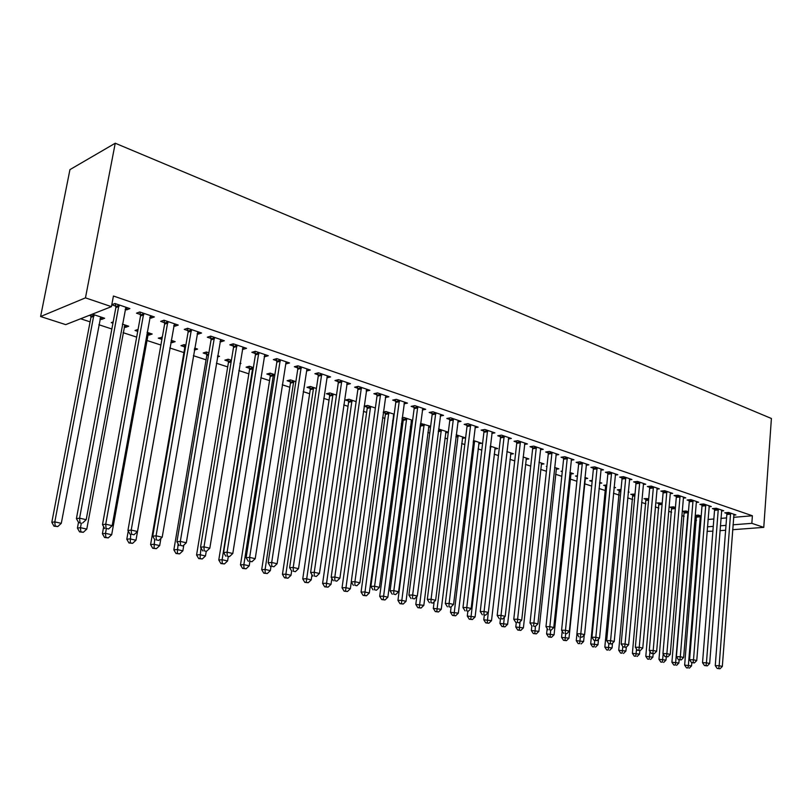 <?xml version="1.0" encoding="UTF-8"?>
<svg xmlns="http://www.w3.org/2000/svg" width="812" height="812" viewBox="0 0 812 812"><rect width="100%" height="100%" fill="white"/><g stroke="black" fill="none" stroke-linecap="round" stroke-linejoin="round"><path stroke-width="1.22" d="M80.621 318.761L90.091 321.856M98.881 324.739L111.853 328.992M123.089 332.666L136.67 337.112M146.728 340.411L160.888 345.039M169.83 347.972L183.918 352.581M193.378 355.686L206.055 359.828M216.388 363.218L227.695 366.912M238.85 370.566L248.858 373.845M260.804 377.753L269.554 380.625M282.251 384.776L289.813 387.253M303.221 391.648L309.626 393.739M323.714 398.357L329.033 400.093M343.77 404.924L348.023 406.315M363.38 411.339L366.618 412.405M382.564 417.622L384.837 418.373M392.622 420.92L393.252 421.123M401.341 423.773L402.691 424.219M410.405 426.736L411.704 427.163M427.833 432.451L429.771 433.08M444.915 438.044L447.463 438.876M461.663 443.525L464.799 444.55M478.085 448.904L481.78 450.112M494.183 454.172L498.426 455.562M509.977 459.338L514.737 460.901M525.466 464.413L530.733 466.139M540.67 469.397L546.415 471.275M555.591 474.279L561.792 476.309M570.237 479.07L576.875 481.252M584.61 483.779L591.684 486.094M599.012 488.499L605.62 490.661M613.476 493.229L619.292 495.137M627.676 497.878L632.721 499.532M641.622 502.445L645.905 503.846M655.304 506.921L658.877 508.099M668.743 511.327L671.615 512.27M681.938 515.65L684.14 516.371M694.899 519.893L696.463 520.401M65.711 324.627L40.6 316.528L69.954 169.617L115.243 143.227L771.4 418.495L763.767 527.364L751.841 523.334L752.389 515.762L113.436 296.015L111.437 306.652L65.711 324.627M712.885 531.2L707.059 531.302M125.972 325.328L125.596 327.358L128.702 326.231L122.399 324.15M125.596 327.358L124.155 326.881M112.939 323.176L111.254 322.628L113.183 321.907M151.468 315.949L151.073 318.121L154.361 316.934L139.755 311.96L136.497 313.178L140.446 314.518M151.073 318.121L149.733 317.665M142.536 315.229L141.085 314.741M172.306 340.695L171.961 342.684L175.159 341.639L171.17 340.319M171.961 342.684L170.825 342.309M161.903 339.355L158.279 338.157L162.258 337.356M198.534 331.976L198.169 334.108L201.549 333.001L187.633 328.261L184.273 329.388L188.049 330.667M198.169 334.108L197.143 333.762M217.433 356.965L219.514 356.346L217.636 355.717M206.715 354.164L203.173 352.997L206.421 352.002L208.887 352.824M243.438 347.262L243.092 349.353L246.554 348.318L233.277 343.801L229.837 344.846L233.43 346.074M243.092 349.353L242.362 349.099M249.467 368.293L246.077 367.176L249.396 366.253L253.374 367.572M286.311 361.858L285.986 363.908L289.519 362.954L276.841 358.63L273.329 359.604L276.76 360.772M290.371 381.813L287.123 380.737L290.513 379.884L295.872 381.66M327.266 375.926L326.992 377.813L330.585 376.93L318.456 372.799L314.883 373.703L318.162 374.819M329.55 394.754L326.434 393.729L329.885 392.937L336.493 395.119M366.344 390.257L366.222 391.13L369.866 390.308L358.265 386.35L354.631 387.192L357.777 388.258M367.105 407.167L364.121 406.183L367.613 405.442L375.367 408.01M404.011 403.838L407.482 403.117L396.368 399.331L392.693 400.113L395.708 401.128M411.095 421.57L412.476 421.306M403.138 419.073L402.021 418.708M402.153 417.764L403.808 417.439L412.608 420.352M440.236 416.018L443.545 415.389L432.887 411.765L429.172 412.486L432.055 413.47M445.565 432.877L448.285 432.4M448.305 432.197L438.582 428.969M474.969 427.721L478.136 427.163L467.905 423.681L464.159 424.361L466.92 425.295M478.704 443.748L481.709 443.271L473.426 440.52M508.322 438.967L511.347 438.47L501.522 435.13L497.746 435.76L500.405 436.653M510.565 454.212L513.448 453.786L506.871 451.604M540.366 449.767L543.258 449.34L533.809 446.123L530.013 446.701L532.571 447.574M541.228 464.291L543.989 463.916L538.995 462.261M571.171 460.171L573.942 459.785L564.858 456.699L561.041 457.237L563.508 458.069M570.765 474.005L573.414 473.67L569.892 472.503M562.28 471.67L561.041 471.254L562.34 471.092M600.819 470.178L603.478 469.843L594.739 466.87L590.903 467.367L593.278 468.169M599.52 483.333L601.773 483.069L599.621 482.358M591.978 481.475L589.705 480.724L592.242 480.42M629.371 479.831L631.919 479.527L623.504 476.664L619.657 477.121L621.941 477.903M628.204 492.245L629.127 492.143L628.244 491.849M619.536 490.59L617.343 489.859L621.028 489.453M656.878 489.128L659.334 488.865L651.214 486.094L647.367 486.53L649.57 487.271M646.139 499.38L644.017 498.68L648.727 498.639M683.663 497.147L683.41 498.101L685.775 497.868L677.939 495.198L674.092 495.594L676.213 496.315M671.828 507.865L669.778 507.195L673.473 506.84L675.432 507.49M709.008 506.759L711.282 506.546L703.73 503.978L699.873 504.343L701.923 505.034M696.645 516.067L695.245 515.61M695.265 515.366L698.361 515.092L701.203 516.036M733.733 515.123L735.916 514.94L728.618 512.453L724.771 512.788L726.74 513.458M708.003 519.477L713.839 518.99M720.904 518.391L726.567 517.924M733.561 517.335L752.389 515.762M721.482 510.981L723.705 510.778L716.285 508.251L712.428 508.606L714.438 509.286M684.343 512.007L682.334 511.337L686.028 511.002L688.434 511.804M696.574 501.542L696.32 502.486L698.645 502.242L690.951 499.624L687.094 500.009L689.175 500.71M659.09 503.663L657.009 502.973L662.206 503.105M670.529 492.671L670.265 493.635L672.671 493.402L664.703 490.692L660.846 491.098L663.008 491.828M632.954 495.026L630.802 494.305L635.004 494.092M643.256 484.52L645.753 484.236L637.491 481.425L633.644 481.871L635.877 482.632M614.004 487.829L615.577 487.647L614.065 487.149M605.884 486.073L603.651 485.332L606.777 484.977M615.232 475.05L617.831 474.736L609.254 471.813L605.417 472.29L607.741 473.081M585.127 478.735L587.726 478.41L584.894 477.476M577.352 476.644L575.505 476.035L577.433 475.791M586.142 465.225L588.852 464.86L579.941 461.835L576.114 462.353L578.53 463.165M556.129 469.194L558.839 468.839L554.596 467.428M546.923 466.585L546.314 466.392L546.953 466.301M555.915 455.024L558.747 454.618L549.491 451.462L545.684 452.02L548.191 452.873M526.044 459.308L528.866 458.902L523.09 456.983M524.501 444.418L527.455 443.961L517.823 440.683L514.037 441.281L516.645 442.164M494.782 449.036L497.726 448.579L490.316 446.123M491.818 433.395L494.904 432.877L484.886 429.467L481.12 430.116L483.83 431.04M462.302 438.368L465.367 437.851L456.182 434.806M457.785 421.925L461.013 421.337L450.579 417.784L446.844 418.484L449.665 419.439M428.503 427.285L430.563 426.899M420.565 423.407L430.644 426.341M422.311 409.989L425.701 409.319L414.82 405.614L411.126 406.365L414.069 407.36M393.323 415.744L394.003 415.612M385.304 413.186L383.264 412.506M383.335 412.029L385.893 411.501L394.185 414.252M385.324 397.545L388.877 396.774L377.519 392.906L373.865 393.718L376.941 394.764M348.521 401.026L345.476 400.022L348.947 399.25L356.143 401.635M347.049 383L346.825 384.543L350.439 383.69L338.584 379.651L334.98 380.523L338.188 381.62M310.164 388.359L306.997 387.304L310.407 386.482L316.406 388.461M307.027 368.912L306.723 370.942L310.285 370.018L297.882 365.796L294.34 366.74L297.689 367.877M270.142 375.124L266.823 374.027L270.183 373.144L274.862 374.697M265.118 354.641L264.783 356.712L268.285 355.717L255.313 351.302L251.832 352.317L255.344 353.504M264.783 356.712L264.184 356.509M239.966 363.735L240.961 363.451L240.068 363.157M228.324 361.31L224.863 360.163L228.152 359.208L231.39 360.284M221.25 339.7L220.894 341.811L224.315 340.746L210.724 336.117L207.324 337.213L211.008 338.462M220.894 341.811L220.022 341.517M194.352 350.084L197.59 349.079L194.677 348.115L194.342 350.084M184.608 346.856L180.975 345.658L184.192 344.633L185.846 345.181M175.28 324.059L174.905 326.211L178.244 325.064L163.983 320.212L160.674 321.379L164.531 322.689M174.905 326.211L173.727 325.815M149.408 333.103L149.043 335.112L152.199 334.026L147.084 332.331M149.043 335.112L147.764 334.686M137.715 331.367L135.046 330.484L138.081 329.408M127.068 307.636L126.662 309.839L129.9 308.601L114.928 303.505L111.792 304.744M126.662 309.839L125.149 309.331M117.821 306.845L116.41 306.357M115.771 306.144L111.782 304.794M101.977 317.37L101.591 319.431L104.636 318.263L92.304 314.173M101.591 319.431L99.988 318.893M92.903 316.558L91.512 316.091M90.883 315.888L89.279 315.36M40.6 316.528L85.463 297.862L111.437 306.652M85.463 297.862L115.243 143.227M707.414 526.826L713.261 526.359M720.325 525.811L725.999 525.364M733.003 524.806L751.841 523.334M719.95 530.662L725.623 530.236M732.627 529.708L763.767 527.364M730.678 514.158L726.831 514.493L715.26 665.637L719.178 665.708L730.597 513.123M718.752 668.489L717.179 668.459L720.011 668.773L718.752 668.489L719.178 665.708L722.325 666.439L733.957 514.27M726.831 514.493L726.608 512.626M715.26 665.637L717.179 668.459M720.011 668.773L722.325 666.439M696.513 515.255L684.648 665.109L691.55 665.891L691.814 662.663M700.34 515.752L688.403 665.18L688.018 667.9L686.516 667.87L688.018 667.9M691.55 665.891L689.276 668.185M686.516 667.87L684.648 665.109M718.376 509.977L714.53 510.332L702.532 662.714L706.45 662.775L718.295 508.931M706.034 665.576L704.471 665.556L707.313 665.87L706.034 665.576L706.45 662.775L709.658 663.516L721.716 510.098M714.53 510.332L714.296 508.434M702.532 662.714L704.471 665.556M707.313 665.87L709.658 663.516M705.861 505.724L702.004 506.089L689.581 659.73L693.499 659.78L705.77 504.678M693.093 662.622L691.519 662.592L694.392 662.917L693.093 662.622L693.499 659.78L696.757 660.532L709.252 505.856M702.004 506.089L701.771 504.161M689.581 659.73L691.519 662.592M694.392 662.917L696.757 660.532M684.201 511.164L671.92 662.237L678.883 663.018L679.147 659.77M688.038 511.672L675.675 662.298L675.3 665.048L673.798 665.018L675.3 665.048M678.883 663.018L676.579 665.332M673.798 665.018L671.92 662.237M671.676 507.013L658.979 659.324L665.992 660.105L666.266 656.827M663.191 653.954L662.359 662.145L660.866 662.125L662.359 662.145M665.992 660.105L663.668 662.44M660.866 662.125L658.979 659.324M693.113 501.4L689.266 501.775L676.386 656.695L680.314 656.746L693.032 500.334M679.908 659.608L678.345 659.588L681.238 659.912L679.908 659.608L680.314 656.746L683.633 657.507L696.32 502.486M689.266 501.775L689.023 499.816M676.386 656.695L678.345 659.588M681.238 659.912L683.633 657.507M680.151 496.995L676.294 497.38L662.957 653.609L666.875 653.64L680.06 495.919M666.49 656.532L664.916 656.522L667.84 656.847L666.49 656.532L666.875 653.64L670.255 654.421L683.41 498.101M676.294 497.38L676.051 495.391M662.957 653.609L664.916 656.522M667.84 656.847L670.255 654.421M658.948 502.78L645.804 656.35L652.868 657.141L653.173 653.721M649.986 651.508L649.194 659.192L647.692 659.171L649.194 659.192M652.868 657.141L650.524 659.486M647.692 659.171L645.804 656.35M645.987 498.477L632.396 653.325L639.511 654.117L639.836 650.544M636.527 649.021L635.796 656.187L634.294 656.167L635.796 656.187M639.511 654.117L637.146 656.492M634.294 656.167L632.396 653.325M666.946 492.508L663.099 492.914L649.285 650.463L653.193 650.483L666.855 491.422M652.818 653.406L651.254 653.396L654.198 653.731L652.818 653.406L653.193 650.483L656.644 651.285L670.265 493.635M663.099 492.914L662.846 490.884M649.285 650.463L651.254 653.396M654.198 653.731L656.644 651.285M632.802 494.092L618.734 650.239L625.92 651.041L626.275 647.174M622.824 646.504L622.144 653.122L620.652 653.112L622.144 653.122M625.92 651.041L623.525 653.437M620.652 653.112L618.734 650.239M653.498 487.941L649.651 488.357L635.349 647.255L639.257 647.276L653.416 486.845M638.892 650.229L637.329 650.219L640.303 650.544L638.892 650.229L639.257 647.276L642.769 648.077L657.152 488.124M649.651 488.357L649.407 486.297M635.349 647.255L637.329 650.219M640.303 650.544L642.769 648.077M619.373 489.636L604.838 647.103L612.075 647.915L612.512 643.206M608.898 643.723L608.249 650.006L606.757 649.996L608.249 650.006M612.075 647.915L609.65 650.321M606.757 649.996L604.838 647.103M639.815 483.292L635.969 483.729L621.15 643.987L625.057 643.997L639.724 482.186M624.702 646.981L623.139 646.971L626.133 647.306L624.702 646.981L625.057 643.997L628.63 644.819L643.53 483.485M635.969 483.729L635.715 481.628M621.15 643.987L623.139 646.971M626.133 647.306L628.63 644.819M625.869 478.552L622.022 479.009L606.686 640.658L610.583 640.658L625.778 477.436M610.248 643.672L608.685 643.672L611.71 644.007L610.248 643.672L610.583 640.658L614.227 641.5L629.655 478.755M622.022 479.009L621.769 476.867M606.686 640.658L608.685 643.672M611.71 644.007L614.227 641.5M611.659 473.721L607.823 474.198L591.938 637.268L595.835 637.258L611.578 472.604M595.511 640.303L593.958 640.303L597.003 640.648L595.511 640.303L595.835 637.258L599.55 638.11L615.526 473.944M607.823 474.198L607.559 472.026M591.938 637.268L593.958 640.303M597.003 640.648L599.55 638.11M597.185 468.808L593.359 469.295L576.916 633.807L580.803 633.786L597.104 467.671M580.489 636.872L582.011 637.217L580.489 636.872L580.803 633.786L584.589 634.659L601.134 469.042M593.359 469.295L593.085 467.083M576.916 633.807L578.936 636.872M582.011 637.217L584.589 634.659M582.437 463.794L578.621 464.312L561.589 630.285L565.477 630.254L582.356 462.657M565.172 633.37L566.725 633.725L565.172 633.37L565.477 630.254L569.334 631.137L586.457 464.048M578.621 464.312L578.337 462.048M561.589 630.285L563.619 633.38M566.725 633.725L569.334 631.137M567.405 458.689L563.589 459.216L545.968 626.691L549.836 626.641L567.324 457.532M549.562 629.797L551.135 630.163L549.562 629.797L549.836 626.641L553.774 627.554L571.506 458.963M563.589 459.216L563.305 456.912M545.968 626.691L548.009 629.807M551.135 630.163L553.774 627.554M552.079 453.482L548.273 454.03L530.023 623.017L533.89 622.966L551.998 452.314M533.626 626.153L535.23 626.529L533.626 626.153L533.89 622.966L537.909 623.89L556.261 453.766M548.273 454.03L547.988 451.685M530.023 623.017L532.083 626.174M535.23 626.529L537.909 623.89M536.458 448.173L532.652 448.742L513.773 619.282L517.62 619.211L536.367 446.996M517.376 622.439L519.01 622.814L517.376 622.439L517.62 619.211L521.72 620.155L540.721 448.478M532.652 448.742L532.357 446.346M513.773 619.282L515.833 622.459M519.01 622.814L521.72 620.155M520.522 442.753L516.736 443.352L497.177 615.466L501.024 615.384L520.431 441.566M500.791 618.653L502.466 619.028L500.791 618.653L501.024 615.384L505.206 616.349L524.867 443.078M516.736 443.352L516.432 440.906M497.177 615.466L499.248 618.673M502.466 619.028L505.206 616.349M605.711 485.099L590.679 643.906L597.977 644.728L598.515 639.145M594.739 640.485L594.1 646.839L592.608 646.829L594.1 646.839M597.977 644.728L595.521 647.154M592.608 646.829L590.679 643.906M576.936 633.847L576.256 640.658L583.615 641.48L584.254 634.994M591.806 480.481L592.07 482.186M580.326 637.197L579.687 643.601L578.195 643.601L579.687 643.601M583.615 641.48L581.138 643.926M578.195 643.601L576.256 640.658M562.188 631.198L561.559 637.339L568.989 638.171L585.422 477.649M565.649 633.725L565 640.313L563.508 640.313L566.482 640.648L565 640.313M568.989 638.171L566.482 640.648M563.508 640.313L561.559 637.339M547.166 628.518L546.588 633.959L554.078 634.791L571.069 472.888M550.698 630.163L550.039 636.953L548.547 636.963L551.541 637.298L550.039 636.953M554.078 634.791L551.541 637.298M548.547 636.963L546.588 633.959M531.84 625.808L531.332 630.518L538.884 631.36L556.453 468.047M535.494 626.265L534.783 633.533L533.301 633.543L536.326 633.878L534.783 633.533M538.884 631.36L536.326 633.878M533.301 633.543L531.332 630.518M516.28 622.56L515.782 627.016L523.395 627.859L541.563 463.114M520.045 621.799L519.244 630.051L517.762 630.061L520.807 630.406L519.244 630.051M523.395 627.859L520.807 630.406M517.762 630.061L515.782 627.016M500.446 618.947L499.938 623.433L507.612 624.286L526.389 458.08M504.313 617.221L503.389 626.499L501.917 626.519L504.993 626.854L503.389 626.499M507.612 624.286L504.993 626.854M501.917 626.519L499.938 623.433M484.297 615.192L483.769 619.789L491.514 620.642L510.921 452.954M488.266 612.532L487.23 622.875L485.769 622.895L488.865 623.24L487.23 622.875M491.514 620.642L488.865 623.24M485.769 622.895L483.769 619.789M467.854 611.233L467.286 616.064L475.101 616.937L495.158 447.727M490.742 446.265L470.757 619.18L469.285 619.201L472.411 619.556L470.757 619.18M475.101 616.937L472.411 619.556M469.285 619.201L467.286 616.064M504.262 437.232L500.486 437.851L480.247 611.568L484.074 611.477L504.181 436.034M483.861 614.775L485.576 615.171L483.861 614.775L484.074 611.477L488.347 612.461L508.708 437.577M500.486 437.851L500.182 435.354M480.247 611.568L482.338 614.806M485.576 615.171L488.347 612.461M451.137 606.808L450.467 612.278L458.354 613.141L479.08 442.398M474.594 440.906L453.938 615.405L452.477 615.435L455.633 615.79L453.938 615.405M458.354 613.141L455.633 615.79M452.477 615.435L450.467 612.278M487.687 431.598L483.922 432.238L462.972 607.589L466.778 607.488L487.596 430.39M466.585 610.827L468.331 611.223L466.585 610.827L466.778 607.488L471.143 608.492L492.214 431.964M483.922 432.238L483.597 429.69M462.972 607.589L465.063 610.868M468.331 611.223L471.143 608.492M434.146 601.743L433.314 608.401L441.261 609.284L462.698 436.968M458.11 435.445L436.785 611.558L435.333 611.598L438.521 611.954L436.785 611.558M441.261 609.284L438.521 611.954M435.333 611.598L433.314 608.401M470.757 425.853L467.012 426.513L445.321 603.529L449.117 603.407L470.676 424.625M448.945 606.797L450.731 607.203L448.945 606.797L449.117 603.407L453.573 604.443L475.385 426.229M467.012 426.513L466.687 423.905M445.321 603.529L447.432 606.838M450.731 607.203L453.573 604.443M416.81 596.546L415.805 604.453L423.834 605.336L445.981 431.426M441.312 429.873L419.276 607.64L417.835 607.68L421.042 608.036L419.276 607.64M423.834 605.336L421.042 608.036M417.835 607.68L415.805 604.453M453.492 419.987L449.757 420.677L427.305 599.388L431.081 599.246L453.4 418.748M430.928 602.677L432.745 603.093L430.928 602.677L431.081 599.246L435.628 600.301L458.212 420.383M449.757 420.677L449.422 417.997M427.305 599.388L429.416 602.727M432.745 603.093L435.628 600.301M420.474 424.077L397.941 600.423L401.524 600.291L406.03 601.316L428.939 425.772M424.168 424.189L401.412 603.631L399.971 603.681L403.219 604.037L401.412 603.631M406.03 601.316L403.219 604.037M399.971 603.681L397.941 600.423M435.861 413.988L432.136 414.709L408.903 595.145L412.658 595.003L435.77 412.74M412.526 598.464L414.384 598.891L412.526 598.464L412.658 595.003L417.307 596.069L440.683 414.414M432.136 414.709L431.801 411.978M408.903 595.145L411.024 598.525M414.384 598.891L417.307 596.069M402.884 417.622L403.219 420.291L379.691 596.302L383.264 596.16L387.862 597.206L411.542 420.007M406.67 418.393L383.173 599.54L381.741 599.591L385.01 599.956L383.173 599.54M387.862 597.206L385.01 599.956M381.741 599.591L379.691 596.302M417.855 407.878L414.15 408.619L390.095 590.821L393.84 590.659L417.774 406.619M393.729 594.171L395.627 594.597L393.729 594.171L393.84 590.659L398.58 591.755L422.778 408.324M414.15 408.619L413.805 405.817M390.095 590.821L392.226 594.232M395.627 594.597L398.58 591.755M385.04 411.674L385.385 414.404L361.066 592.1L364.608 591.948L369.308 593.004L393.79 414.12M388.826 412.476L364.547 595.358L363.126 595.419L366.425 595.785L364.547 595.358M369.308 593.004L366.425 595.785M363.126 595.419L361.066 592.1M399.463 401.625L395.789 402.397L370.881 586.406L374.596 586.223L399.382 400.357M374.515 589.776L376.453 590.212L374.515 589.776L374.596 586.223L379.448 587.34L404.498 402.102M395.789 402.397L395.424 399.524M370.881 586.406L373.023 589.837M376.453 590.212L379.448 587.34M366.831 405.604L367.186 408.406L342.045 587.807L345.567 587.634L350.368 588.72L351.302 581.971M370.597 406.426L345.516 591.095L344.105 591.156L347.434 591.522L345.516 591.095M350.368 588.72L347.434 591.522M344.105 591.156L342.045 587.807M380.686 395.241L377.022 396.043L351.241 581.879L354.935 581.686L380.605 393.962M354.874 585.279L356.854 585.736L354.874 585.279L354.935 581.686L359.889 582.823L385.832 395.738M377.022 396.043L376.656 393.099M351.241 581.879L353.393 585.361M356.854 585.736L359.889 582.823M348.236 399.413L348.602 402.275L322.608 583.422L326.099 583.239L331.002 584.346L331.854 578.388M351.992 400.265L326.079 586.741L324.678 586.812L328.038 587.177L326.079 586.741M331.002 584.346L328.038 587.177M324.678 586.812L322.608 583.422M361.492 388.725L357.859 389.557L331.164 577.261L334.818 577.048L361.411 387.425M334.788 580.692L336.818 581.159L334.788 580.692L334.818 577.048L339.893 578.215L366.75 389.242M357.859 389.557L357.473 386.532M331.164 577.261L333.326 580.773M336.818 581.159L339.893 578.215M329.256 393.079L329.631 396.023L302.744 578.946L306.215 578.733L311.229 579.869L311.97 574.744M333.001 393.962L306.215 582.285L304.825 582.356L308.225 582.732L306.215 582.285M311.229 579.869L308.225 582.732M304.825 582.356L302.744 578.946M341.882 382.056L338.269 382.919L310.62 572.541L314.254 572.298L341.791 380.747M314.254 575.992L316.325 576.469L314.254 575.992L314.254 572.298L319.441 573.495L347.252 382.604M338.269 382.919L337.873 379.823M310.62 572.541L312.793 576.084M316.325 576.469L319.441 573.495M309.869 386.613L310.245 389.628L282.444 574.358L285.885 574.145L291.011 575.302L291.65 571.039M313.594 387.527L285.885 574.145L285.915 577.728L284.535 577.819L287.966 578.195L285.915 577.728M291.011 575.302L287.966 578.195M284.535 577.819L282.444 574.358M321.826 375.245L318.243 376.149L289.62 567.7L293.223 567.446L321.745 373.926M293.244 571.191L295.365 571.678L293.244 571.191L293.223 567.446L298.522 568.674L327.327 375.824M318.243 376.149L317.837 372.962M289.62 567.7L291.802 571.283M295.365 571.678L298.522 568.674M290.057 379.996L290.452 383.102L261.697 569.679L265.108 569.435L270.345 570.623L270.964 566.532M293.761 380.96L265.108 569.435L265.159 573.079L263.798 573.17L267.26 573.546L265.159 573.079M270.345 570.623L267.26 573.546M263.798 573.17L261.697 569.679M301.323 368.283L297.771 369.216L268.122 562.757L271.695 562.483L301.242 366.943M271.746 566.279L273.918 566.776L271.746 566.279L271.695 562.483L277.115 563.731L306.956 368.881M297.771 369.216L297.354 365.938M268.122 562.757L270.315 566.38M273.918 566.776L277.115 563.731M269.807 373.236L270.213 376.433L240.484 564.898L243.854 564.634L249.213 565.842L249.852 561.711M273.502 374.241L243.854 564.634L243.935 568.319L242.585 568.42L246.087 568.796L243.935 568.319M249.213 565.842L246.087 568.796M242.585 568.42L240.484 564.898M280.353 361.157L276.841 362.122L246.127 557.692L249.66 557.397L280.272 359.797M249.741 561.244L251.964 561.752L249.741 561.244L249.66 557.397L255.212 558.676L286.118 361.787M276.841 362.122L276.405 358.752M246.127 557.692L248.33 561.356M251.964 561.752L255.212 558.676M249.122 366.324L249.538 369.612L218.773 559.996L222.112 559.722L227.593 560.96L228.273 556.717M252.796 367.379L222.112 559.722L222.234 563.447L220.894 563.558L224.427 563.944L222.234 563.447M227.593 560.96L224.427 563.944M220.894 563.558L218.773 559.996M258.906 353.87L255.425 354.874L223.605 552.515L227.096 552.19L258.825 352.499M227.208 556.088L229.491 556.616L227.208 556.088L227.096 552.19L232.79 553.51L264.803 354.529M255.425 354.874L254.978 351.393M223.605 552.515L225.817 556.21M229.491 556.616L232.79 553.51M227.969 359.259L228.405 362.639L196.575 554.992L199.874 554.687L205.477 555.956L206.228 551.378M200.98 547.948L200.016 558.473L198.696 558.585L202.269 558.971L200.016 558.473M205.477 555.956L202.269 558.971M198.696 558.585L196.575 554.992M236.962 346.409L233.511 347.455L200.544 547.207L203.995 546.862L236.881 345.029M204.147 550.82L206.471 551.348L204.147 550.82L203.995 546.862L209.821 548.212L242.991 347.11M233.511 347.455L233.044 343.872M200.544 547.207L202.767 550.952M206.471 551.348L209.821 548.212M206.339 352.022L206.786 355.514L173.859 549.866L177.107 549.541L182.852 550.841L183.816 545.106M178.092 543.746L177.29 553.378L175.991 553.5L179.584 553.885L177.29 553.378M182.852 550.841L179.584 553.885M175.991 553.5L173.859 549.866M214.49 338.777L211.079 339.863L176.925 541.777L180.325 541.411L214.409 337.376M180.518 545.41L182.903 545.958L180.518 545.41L180.325 541.411L186.303 542.781L220.671 339.507M211.079 339.863L210.602 336.158M176.925 541.777L179.147 545.552M182.903 545.958L186.303 542.781M184.212 344.643L184.679 348.216L150.596 544.619L153.813 544.273L159.69 545.593L160.918 538.417M154.635 539.483L154.026 548.161L152.737 548.293L156.371 548.679L154.026 548.161M159.69 545.593L156.371 548.679M152.737 548.293L150.596 544.619M191.49 330.961L188.12 332.088L152.727 536.204L156.077 535.808L191.409 329.54M156.3 539.878L158.746 540.437L156.3 539.878L156.077 535.808L162.197 537.219L197.813 331.722M188.12 332.088L187.623 328.261M152.727 536.204L154.96 540.031M158.746 540.437L162.197 537.219M128.245 531.058L126.794 539.239L129.95 538.874L135.969 540.234L171.474 340.421M161.588 337.142L161.943 339.132M130.722 534.489L130.204 542.812L128.935 542.954L132.61 543.35L130.204 542.812M135.969 540.234L132.61 543.35M128.935 542.954L126.794 539.239M167.932 322.963L164.613 324.12L127.92 530.5L131.219 530.084L167.851 321.522M131.483 534.205L133.99 534.773L131.483 534.205L131.219 530.084L137.492 531.525L174.418 323.755M164.613 324.12L164.105 320.243M127.92 530.5L130.164 534.367M133.99 534.773L137.492 531.525M103.682 526.714L102.403 533.738L105.509 533.342L111.67 534.743L148.434 332.778M106.311 528.916L105.509 533.342L105.804 537.341L104.555 537.493L108.27 537.899L105.804 537.341M111.67 534.743L108.27 537.899M104.555 537.493L102.403 533.738M143.795 314.762L140.527 315.969L102.495 524.643L105.733 524.197L143.724 313.31M106.037 528.389L108.615 528.977L106.037 528.389L105.733 524.197L112.168 525.679L150.443 315.594M140.527 315.969L140.019 312.041M102.495 524.643L104.738 528.561M108.615 528.977L112.168 525.679M78.5 522.309L77.414 528.104L80.469 527.678L86.782 529.109L124.845 324.952M81.301 523.202L78.662 522.603L81.301 523.202L80.469 527.678L80.804 531.738L79.576 531.901L83.331 532.307L80.804 531.738M86.782 529.109L83.331 532.307M79.576 531.901L77.414 528.104M119.07 306.357L115.852 307.606L76.409 518.645L79.596 518.168L118.988 304.886M79.941 522.42L79.596 518.168L86.194 519.69L125.88 307.23M115.852 307.606L115.334 303.637M76.409 518.645L78.662 522.603M82.58 523.019L86.194 519.69M90.69 314.802L90.954 317.309L51.816 522.329L54.81 521.883L61.286 523.344L100.688 316.954M93.918 314.701L54.81 521.883L55.175 525.993L53.978 526.166L57.774 526.572L55.175 525.993M61.286 523.344L57.774 526.572M53.978 526.166L51.816 522.329M730.648 513.428L726.791 513.763M696.696 516.361L700.391 516.046M696.726 517.082L700.421 516.767M718.346 509.236L714.489 509.591M705.821 504.983L701.974 505.338M684.394 512.301L688.089 511.966M684.425 513.022L688.119 512.697M671.879 508.17L675.401 507.835M671.91 508.901L675.34 508.576M693.083 500.649L689.236 501.024M680.111 496.233L676.264 496.619M659.141 503.958L662.156 503.663M659.171 504.699L662.084 504.414M646.19 499.684L648.656 499.431M646.22 500.425L648.585 500.182M666.916 491.737L663.059 492.143M633.005 495.33L634.913 495.127M633.035 496.081L634.842 495.888M653.467 487.17L649.62 487.586M619.586 490.895L620.916 490.752M619.617 491.656L620.835 491.524M639.785 482.511L635.938 482.947M625.839 477.76L621.992 478.217M611.629 472.929L607.792 473.406M597.165 468.006L593.328 468.504M582.417 462.982L578.591 463.5M567.385 457.866L563.558 458.404M552.058 452.66L548.242 453.208M536.427 447.341L532.631 447.919M520.492 441.921L516.706 442.52M605.935 486.388L606.645 486.307M605.965 487.149L606.574 487.078M490.245 446.691L490.803 446.6M490.143 447.534L490.834 447.422M504.242 436.389L500.466 437.008M473.305 441.464L474.644 441.251M473.203 442.317L474.675 442.073M487.657 430.746L483.891 431.385M456.019 436.156L458.171 435.79M455.908 437.018L458.191 436.623M470.737 424.991L466.991 425.65M438.358 430.756L441.373 430.218M438.247 431.619L441.393 431.07M453.461 419.114L449.726 419.804M420.667 425.204L424.229 424.544M420.687 426.056L424.25 425.397M435.831 413.105L432.116 413.826M403.199 419.428L406.731 418.748M403.219 420.291L406.751 419.611M417.835 406.985L414.13 407.736M385.365 413.541L388.887 412.831M385.385 414.404L388.897 413.704M399.443 400.732L395.769 401.504M367.166 407.533L370.658 406.792M367.186 408.406L370.678 407.675M380.666 394.338L377.012 395.139M348.581 401.392L352.063 400.631M348.602 402.275L352.073 401.514M361.472 387.811L357.838 388.643M329.611 395.129L333.062 394.338M329.631 396.023L333.072 395.231M341.862 381.132L338.259 381.995M310.235 388.725L313.655 387.903M310.245 389.628L313.665 388.806M321.816 374.312L318.233 375.205M290.432 382.188L293.832 381.335M290.452 383.102L293.842 382.249M301.313 367.339L297.76 368.272M270.203 375.509L273.573 374.626M270.213 376.433L273.583 375.55M280.343 360.203L276.831 361.167M249.528 368.678L252.867 367.765M249.538 369.612L252.877 368.699M258.896 352.905L255.415 353.91M228.395 361.695L231.298 360.863M228.405 362.639L231.136 361.858M236.952 345.435L233.501 346.48M206.786 354.56L208.694 353.981M206.786 355.514L208.522 354.986M214.48 337.792L211.079 338.868M184.679 347.262L185.542 346.988M184.679 348.216L185.359 348.003M191.48 329.966L188.12 331.083M167.922 321.948L164.603 323.115M143.795 313.736L140.527 314.944M119.07 305.322L115.852 306.581M90.964 316.315L93.989 315.127M90.954 317.309L93.989 316.132M143.815 314.63L140.547 315.838M119.11 306.043L115.893 307.301M90.995 317.005L94.03 315.827"/></g></svg>
